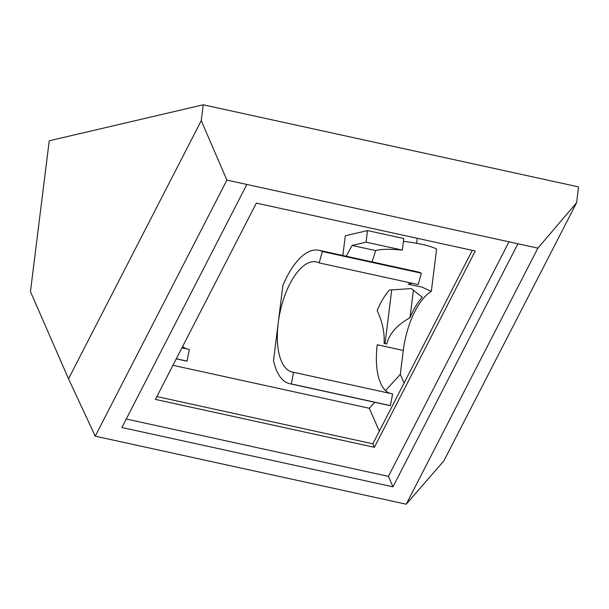 <?xml version="1.0" encoding="UTF-8"?>
<svg xmlns="http://www.w3.org/2000/svg" width="609" height="609" viewBox="0 0 609 609"><rect width="100%" height="100%" fill="white"/><g stroke="black" fill="none" stroke-linecap="round" stroke-linejoin="round"><path stroke-width="0.91" d="M291.33 383.936L293.591 372.289A56.409 24.741 102.3 0 1 292.259 372.084A56.409 24.741 102.3 0 1 278.191 323.09L282.865 285.552A68.284 29.948 102.3 0 1 318.91 250.276A68.284 29.948 102.3 0 1 322.313 251.525L319.177 262.913A56.409 24.741 102.3 0 0 316.368 261.878A56.409 24.741 102.3 0 0 278.191 323.09L273.517 360.619A68.284 29.948 102.3 0 0 289.724 383.685L388.763 405.358A68.284 29.948 -77.7 0 0 390.377 405.602L291.33 383.936A68.284 29.948 102.3 0 1 289.724 383.685M346.255 256.26L352.101 245.435L366.07 242.169L367.509 230.583L345.288 235.774L342.837 255.514M417.264 238.302L416.647 243.265M374.786 402.298L369.32 408.274L172.948 365.309M385.52 390.567L400.319 374.383L404.094 383.023M372.069 261.908L375.677 250.588A32.658 6.006 7.1 0 1 376.933 250.246A32.658 6.006 7.1 0 1 402.321 250.101L403.402 241.415A32.658 6.006 -172.9 0 1 436.592 249.096L431.324 291.414A56.409 24.741 -77.7 0 0 403.295 350.457L400.319 374.383M318.91 250.276L417.949 271.941A68.284 29.948 -77.7 0 1 421.352 273.197L322.313 251.525M375.677 250.588L352.101 245.435M576.571 202.767L443.847 460.922L406.218 504.206L95.24 436.173L226.898 180.104L537.876 248.137L576.571 202.767L578.55 186.902L203.231 104.794L49.238 140.778L30.45 291.597L68.528 378.813L201.252 120.658L203.231 104.794M367.509 230.583L403.813 238.53L403.455 241.415M369.32 408.274L379.331 431.195M176.305 358.77L187.077 361.129A68.284 29.948 102.3 0 1 185.463 360.878L176.26 358.868M187.077 361.129L189.33 349.482L181.916 347.861M186.712 348.911A56.409 24.741 102.3 0 1 182.631 346.468M403.295 350.457L377.237 344.755A56.409 24.741 -77.7 0 0 390.011 393.384M390.377 405.602L392.63 393.962L293.591 372.289M431.324 291.414L421.938 287.067L408.243 284.236A56.409 24.741 -77.7 0 1 412.43 283.307M411.319 288.59L389.41 290.051A56.409 24.741 102.3 0 0 377.146 310.537C382.429 321.796 384.743 332.758 384.081 343.423L386.776 344.009C389.265 333.747 396.999 324.985 409.986 317.723A56.409 24.741 102.3 0 1 422.25 297.238L411.319 288.59M421.352 273.197L418.223 284.578L319.177 262.913M366.07 242.169L402.321 250.101M226.898 180.104L201.252 120.658M472.31 250.345L372.837 443.816L156.871 396.573M385.04 343.628L391.747 289.777M409.986 317.723L413.435 290.059M95.24 436.173L68.528 378.813M406.218 504.206L537.876 248.137M517.916 243.767L392.965 486.812L121.899 427.51L246.851 184.466M475.279 250.999L256.343 203.102L155.417 399.405L374.36 447.303L475.279 250.999M374.36 447.303L372.837 443.816M392.965 486.812L388.405 476.367L126.261 419.022M508.995 241.819L388.405 476.367"/></g></svg>
